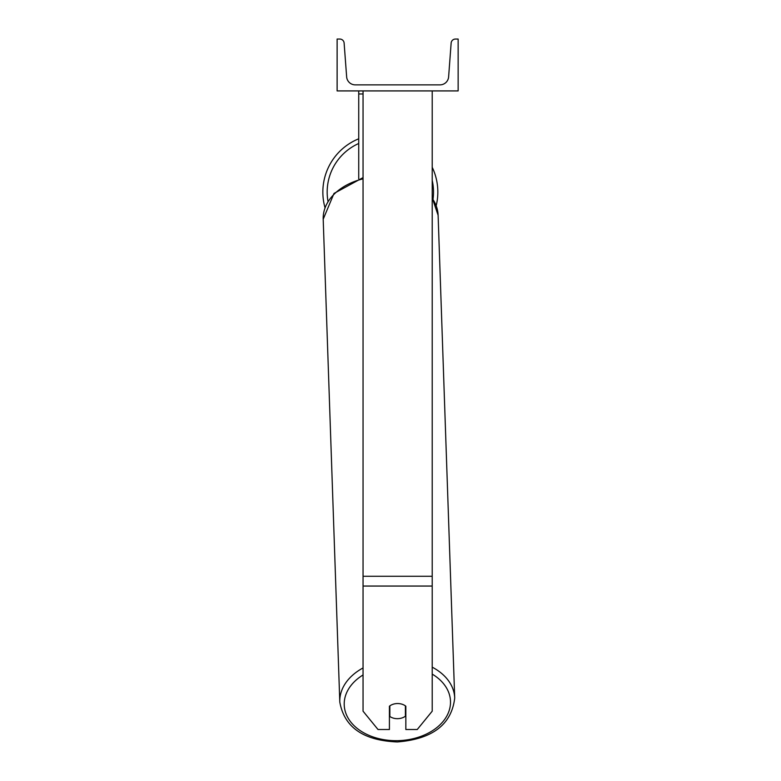 <?xml version="1.0" encoding="UTF-8"?>
<svg xmlns="http://www.w3.org/2000/svg" width="781" height="781" viewBox="0 0 781 781"><rect width="100%" height="100%" fill="white"/><g stroke="black" fill="none" stroke-linecap="round" stroke-linejoin="round"><path stroke-width="1.17" d="M432.215 586.053L363.048 586.053L363.048 711.179L378.024 729.522L389.416 729.522L389.416 706.219A10.807 7.644 0 0 1 397.636 703.544A10.807 7.644 0 0 1 405.847 706.219L405.847 729.522L417.239 729.522L432.215 711.179L432.215 90.918M363.048 586.053L363.048 90.918M358.733 178.829L358.733 93.974L363.048 93.974M358.733 90.918L358.733 93.974M432.215 167.28A57.491 57.491 0 0 1 436.218 205.588M324.994 207.629A57.491 57.491 0 0 1 358.733 138.793M458.144 90.918L337.119 90.918L337.119 39.05L339.813 39.05A4.325 4.325 0 0 1 344.118 43.053L346.647 76.87A8.65 8.65 0 0 0 355.267 84.865L439.996 84.865A8.65 8.65 0 0 0 448.616 76.87L451.145 43.053A4.325 4.325 0 0 1 455.45 39.05L458.144 39.05L458.144 90.918M389.416 710.788A10.807 7.634 178 0 0 389.66 710.974L389.846 716.47A10.807 7.634 178 0 0 397.627 718.676A10.807 7.634 178 0 0 405.407 716.206L405.407 705.878M389.846 716.47L389.846 705.878M389.66 710.974L389.66 706.024M432.215 576.271L363.048 576.271M358.733 143.489A53.167 53.167 0 0 0 327.971 201.254M433.045 199.096A53.167 53.167 0 0 0 432.215 180.401M432.215 674.11A53.167 37.586 -2 0 1 447.142 715.396A53.167 37.586 -2 0 1 397.353 740.681A53.167 37.586 -2 0 1 347.438 716.86A53.167 37.586 -2 0 1 363.048 674.96M363.048 667.95A57.491 40.641 178 0 0 339.794 702.012C344.245 727.248 363.429 740.564 397.324 741.95C432.498 739.119 451.623 724.485 454.708 698.058A57.491 40.641 178 0 0 432.215 667.169M339.794 702.012L323.197 219.217A57.491 40.641 -2 0 1 363.048 178.849M432.215 198.394A57.491 40.641 -2 0 1 438.112 215.273L454.708 698.058M323.197 219.217L334.004 193.434L363.048 177.609M432.215 197.818L438.112 215.273"/></g></svg>
